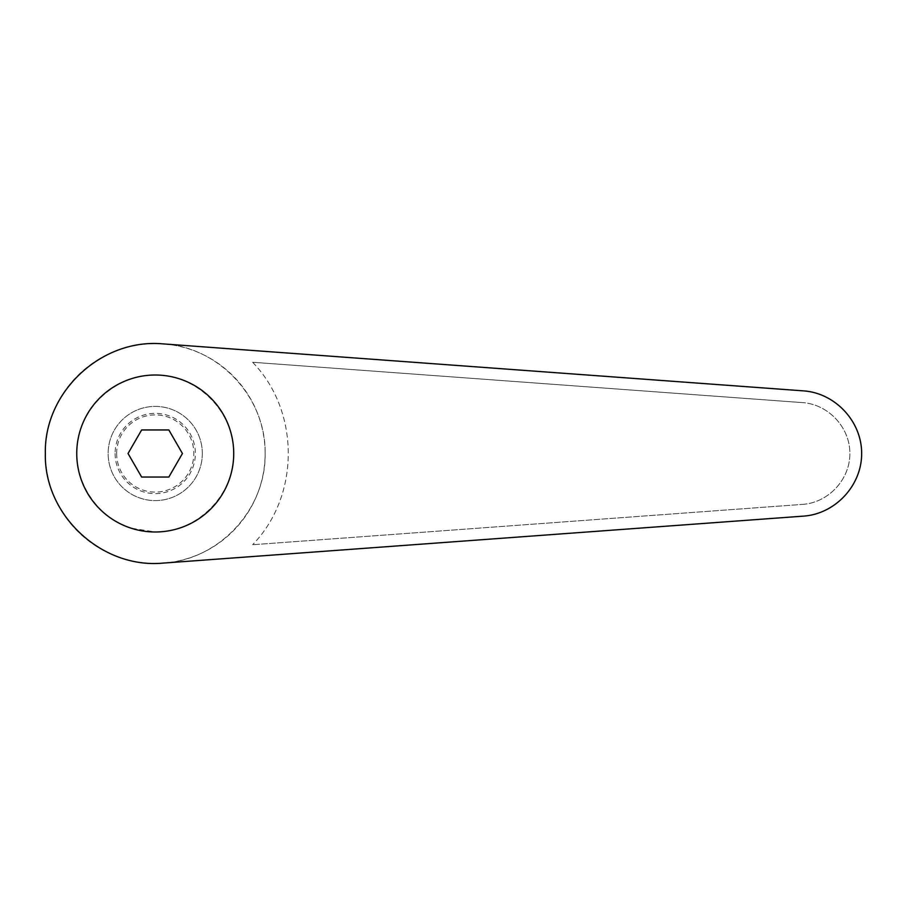<?xml version="1.0" encoding="UTF-8"?>
<svg xmlns="http://www.w3.org/2000/svg" width="907" height="907" viewBox="0 0 907 907"><rect width="100%" height="100%" fill="white"/><g stroke="black" fill="none" stroke-linecap="round" stroke-linejoin="round"><path stroke-width="0.68" stroke-dasharray="4.54 3.4" d="M202.329 453.5A47.096 47.096 0 0 1 155.233 500.596A47.096 47.096 0 0 1 108.137 453.5A47.096 47.096 0 0 1 155.233 406.404A47.096 47.096 0 0 1 202.329 453.5A47.096 47.096 0 0 1 155.233 500.596A47.096 47.096 0 0 1 108.137 453.5A47.096 47.096 0 0 1 155.233 406.404A47.096 47.096 0 0 1 202.329 453.5M115.11 453.5A40.135 40.135 0 0 0 155.233 493.635A40.135 40.135 0 0 0 195.368 453.5A40.135 40.135 0 0 0 155.233 413.365A40.135 40.135 0 0 0 115.11 453.5M116.64 453.5A38.593 38.593 0 0 1 155.233 414.907A38.593 38.593 0 0 1 193.837 453.5A38.593 38.593 0 0 1 155.233 492.093A38.593 38.593 0 0 1 116.64 453.5M155.233 375.01C117.695 374.852 83.444 404.091 77.719 441.199C71.676 478.25 95.178 516.65 130.925 528.135L155.233 531.99C197.238 532.307 234.04 495.494 233.723 453.5C234.04 411.506 197.238 374.693 155.233 375.01M182.432 453.5L168.838 477.048L141.639 477.048L128.034 453.5L141.639 429.952L168.838 429.952L182.432 453.5M265.127 453.5A109.883 109.883 0 0 0 155.233 343.617A109.883 109.883 0 0 0 45.35 453.5A109.883 109.883 0 0 0 155.233 563.383A109.883 109.883 0 0 0 265.127 453.5C266.159 509.315 219.018 560.038 163.283 563.088L803.455 516.128C835.313 513.974 861.831 485.426 861.65 453.5C861.831 421.574 835.313 393.026 803.455 390.872L163.283 343.912C219.018 346.962 266.159 397.685 265.127 453.5M233.723 453.5A78.49 78.49 0 0 0 155.233 375.01A78.49 78.49 0 0 0 76.744 453.5A78.49 78.49 0 0 0 155.233 531.99A78.49 78.49 0 0 0 233.723 453.5A78.49 78.49 0 0 0 155.233 375.01A78.49 78.49 0 0 0 76.744 453.5A78.49 78.49 0 0 0 155.233 531.99A78.49 78.49 0 0 0 233.723 453.5M802.593 504.383C828.476 502.637 850.029 479.44 849.882 453.5C850.029 427.56 828.476 404.363 802.593 402.617C828.476 404.363 850.029 427.56 849.882 453.5C850.029 479.44 828.476 502.637 802.593 504.383L252.611 544.733L802.593 504.383M252.611 362.267L802.593 402.617L252.611 362.267C300.149 411.132 300.149 495.868 252.611 544.733C300.149 495.868 300.149 411.132 252.611 362.267"/><path stroke-width="1.36" d="M155.233 375.01A78.49 78.49 0 0 0 76.744 453.5A78.49 78.49 0 0 0 155.233 531.99A78.49 78.49 0 0 0 233.723 453.5A78.49 78.49 0 0 0 155.233 375.01M163.283 343.912C101.845 337.948 43.899 391.79 45.35 453.5C43.899 515.21 101.845 569.052 163.283 563.088L803.455 516.128C835.313 513.974 861.831 485.426 861.65 453.5C861.831 421.574 835.313 393.026 803.455 390.872L163.283 343.912M141.639 477.048L128.034 453.5L141.639 429.952L168.838 429.952L182.432 453.5L168.838 477.048L141.639 477.048"/></g></svg>
